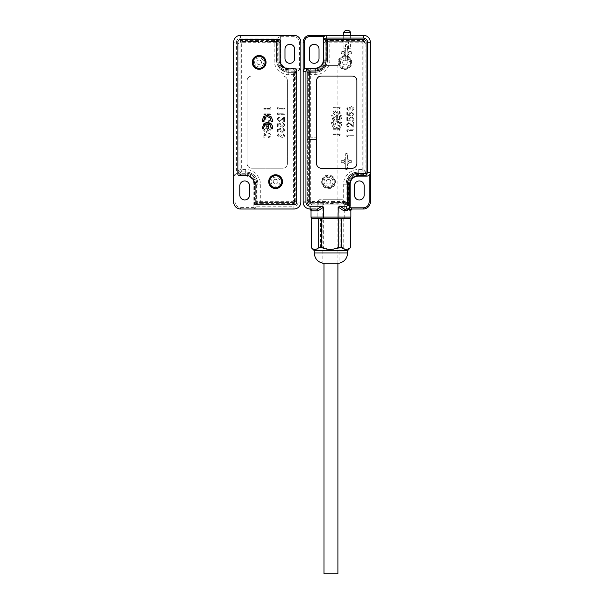 <?xml version="1.0" encoding="UTF-8"?>
<svg xmlns="http://www.w3.org/2000/svg" width="604" height="604" viewBox="0 0 604 604"><rect width="100%" height="100%" fill="white"/><g stroke="black" fill="none" stroke-linecap="round" stroke-linejoin="round"><path stroke-width="0.45" stroke-dasharray="3.02 2.27" d="M339.055 199.728L330.947 199.728L339.055 199.728L339.055 263.246L322.846 263.246L322.846 199.728L330.947 199.728L322.846 199.728M314.276 250.675L347.625 250.675M342.415 199.728L319.486 199.728L342.415 199.728L344.725 202.038L330.947 202.038L344.725 202.038L344.725 218.255L330.947 218.255L344.725 218.255M319.486 199.728L317.168 202.038L330.947 202.038L317.168 202.038L317.168 218.255L330.947 218.255L317.168 218.255M311.234 247.632L311.392 247.58C314.405 249.973 317.425 249.973 320.452 247.58L323.661 247.58C329.135 249.973 334.646 249.973 340.203 247.58L343.223 247.58C345.707 249.973 348.206 249.973 350.705 247.58M340.203 247.58L340.203 218.255L323.661 218.255L323.661 247.58M320.452 247.58L320.452 218.255L311.392 218.255L311.392 247.58M350.705 218.255L340.203 218.255M323.661 218.255L320.452 218.255M343.223 218.255L343.223 247.58M309.641 137.199L316.587 137.199L316.587 139.509L316.587 137.199L307.33 137.199L307.33 139.509L316.587 139.509L307.33 139.509L307.33 200.188L311.958 204.824L338.27 204.824L338.27 202.506C333.468 203.842 328.591 203.842 323.631 202.506L323.631 204.824L344.846 204.824L343.684 202.506L346.001 203.661L346.001 184.205A12.276 12.276 0 0 1 358.278 171.936L364.99 171.936L363.834 169.618L366.152 170.773L366.152 44.092L361.517 39.464L328.636 39.464L329.792 41.782L327.474 40.619L327.474 60.075A12.276 12.276 0 0 1 315.197 72.352L308.485 72.352L309.641 74.662L307.33 73.507L307.33 137.199L309.641 137.199L309.641 74.662L315.197 74.662C322.453 75.296 330.418 67.323 329.792 60.075L329.792 41.782L363.834 41.782L363.834 169.618L358.278 169.618C351.03 168.992 343.057 176.957 343.684 184.205L343.684 202.506L338.27 202.506M330.947 218.255L344.846 218.255L330.947 218.255M347.164 35.296L343.684 35.296L347.164 35.296M347.164 39.464L343.684 39.464L347.164 39.464M347.164 50.879A1.918 1.918 0 0 1 347.164 54.451L347.164 50.094A2.665 2.665 0 0 1 347.164 55.236L347.164 54.451M349.127 52.661A2.665 2.665 0 0 1 347.164 55.236L347.164 50.094A2.665 2.665 0 0 1 349.127 52.661M347.164 159.728A1.918 1.918 0 0 1 347.164 163.299L347.164 158.943A2.665 2.665 0 0 1 347.164 164.084L347.164 163.299M349.127 161.51A2.665 2.665 0 0 1 347.164 164.084L347.164 158.943A2.665 2.665 0 0 1 349.127 161.51M350.516 53.824A1.155 1.155 0 0 0 351.679 52.661A1.155 1.155 0 0 1 350.516 53.824L348.863 53.824L350.516 53.824M350.516 162.672A1.155 1.155 0 0 0 351.679 161.51A1.155 1.155 0 0 1 350.516 162.672L348.863 162.672L350.516 162.672M333.219 133.99L333.219 134.609L339.456 134.609L339.456 135.681L340.165 135.273L340.165 133.99L333.219 133.99L333.219 134.609L339.456 134.609L339.456 135.681L340.165 135.273L340.165 133.99L333.219 133.99M333.219 128.644L333.219 129.271L339.456 129.271L339.456 130.336L340.165 129.928L340.165 128.644L333.219 128.644L333.219 129.271L339.456 129.271L339.456 130.336L340.165 129.928L340.165 128.644L333.219 128.644M333.219 126.062L338.225 122.053L339.629 123.563L338.029 125.791C339.44 125.677 340.211 124.922 340.346 123.526L338.278 121.427L333.929 124.575L333.929 121.344L333.219 121.344L333.219 126.062L338.225 122.053L339.629 123.563L338.029 125.791C339.44 125.677 340.211 124.922 340.346 123.526L338.278 121.427L333.929 124.575L333.929 121.344L333.219 121.344L333.219 126.062M335.514 116.708L337.047 118.384L336.692 119.917L340.165 119.199L340.165 116.353L339.456 116.353L339.456 118.716L337.628 119.086L337.757 118.271C337.636 116.897 336.881 116.164 335.484 116.081C333.967 116.195 333.151 117.002 333.038 118.505L335.001 120.626L333.755 118.475L335.514 116.708L337.047 118.384L336.692 119.917L340.165 119.199L340.165 116.353L339.456 116.353L339.456 118.716L337.628 119.086L337.757 118.271C337.636 116.897 336.881 116.164 335.484 116.081C333.967 116.195 333.151 117.002 333.038 118.505L335.001 120.626L333.755 118.475L335.514 116.708M335.514 111.362L337.047 113.039L336.692 114.571L340.165 113.862L340.165 111.008L339.456 111.008L339.456 113.371L337.628 113.748L337.757 112.925C337.636 111.551 336.881 110.819 335.484 110.743C333.967 110.849 333.151 111.657 333.038 113.167L335.001 115.281L333.755 113.129L335.514 111.362L337.047 113.039L336.692 114.571L340.165 113.862L340.165 111.008L339.456 111.008L339.456 113.371L337.628 113.748L337.757 112.925C337.636 111.551 336.881 110.819 335.484 110.743C333.967 110.849 333.151 111.657 333.038 113.167L335.001 115.281L333.755 113.129L335.514 111.362M333.219 107.27L333.219 107.889L339.456 107.889L339.456 108.962L340.165 108.554L340.165 107.27L333.219 107.27L333.219 107.889L339.456 107.889L339.456 108.962L340.165 108.554L340.165 107.27L333.219 107.27M350.516 51.506A1.155 1.155 0 0 1 351.679 52.661A1.155 1.155 0 0 0 350.516 51.506L348.863 51.506L350.516 51.506M347.625 50.268L347.625 45.715A1.155 1.155 0 0 0 346.462 44.56A1.155 1.155 0 0 0 345.307 45.715L345.307 50.268L345.307 45.715A1.155 1.155 0 0 1 346.462 44.56A1.155 1.155 0 0 1 347.625 45.715L347.625 50.268M344.069 51.506A2.665 2.665 0 0 1 345.767 50.094L345.767 55.236A2.665 2.665 0 0 1 344.069 53.824L342.415 53.824L344.069 53.824A2.665 2.665 0 0 1 344.069 51.506L342.415 51.506A1.155 1.155 0 0 0 341.252 52.661A1.155 1.155 0 0 0 342.415 53.824A1.155 1.155 0 0 1 341.252 52.661A1.155 1.155 0 0 1 342.415 51.506L344.069 51.506M345.307 55.062L345.307 59.615A1.155 1.155 0 0 0 346.462 60.77A1.155 1.155 0 0 0 347.625 59.615L347.625 55.062L347.625 59.615A1.155 1.155 0 0 1 346.462 60.77A1.155 1.155 0 0 1 345.307 59.615L345.307 55.062M350.516 160.354A1.155 1.155 0 0 1 351.679 161.51A1.155 1.155 0 0 0 350.516 160.354L348.863 160.354L350.516 160.354M347.625 159.116L347.625 154.564A1.155 1.155 0 0 0 346.462 153.408A1.155 1.155 0 0 0 345.307 154.564L345.307 159.116L345.307 154.564A1.155 1.155 0 0 1 346.462 153.408A1.155 1.155 0 0 1 347.625 154.564L347.625 159.116M344.069 160.354A2.665 2.665 0 0 1 345.767 158.943L345.767 164.084A2.665 2.665 0 0 1 344.069 162.672L342.415 162.672L344.069 162.672A2.665 2.665 0 0 1 344.069 160.354L342.415 160.354A1.155 1.155 0 0 0 341.252 161.51A1.155 1.155 0 0 0 342.415 162.672A1.155 1.155 0 0 1 341.252 161.51A1.155 1.155 0 0 1 342.415 160.354L344.069 160.354M345.307 163.91L345.307 168.463A1.155 1.155 0 0 0 346.462 169.618A1.155 1.155 0 0 0 347.625 168.463L347.625 163.91L347.625 168.463A1.155 1.155 0 0 1 346.462 169.618A1.155 1.155 0 0 1 345.307 168.463L345.307 163.91M338.27 204.824L344.846 204.824L338.27 204.824M358.278 169.618L358.278 171.936A12.276 12.276 0 0 0 346.001 184.205A12.276 12.276 0 0 1 358.278 171.936L364.99 171.936A1.155 1.155 0 0 0 366.152 170.773A1.155 1.155 0 0 1 364.99 171.936A1.155 1.155 0 0 0 366.152 170.773L366.152 42.242L366.152 44.092L361.517 39.464L363.374 39.464L328.636 39.464A1.155 1.155 0 0 0 327.474 40.619A1.155 1.155 0 0 1 328.636 39.464A1.155 1.155 0 0 0 327.474 40.619L327.474 60.075A12.276 12.276 0 0 1 315.197 72.352L308.485 72.352A1.155 1.155 0 0 0 307.33 73.507A1.155 1.155 0 0 1 308.485 72.352A1.155 1.155 0 0 0 307.33 73.507L307.33 202.038L307.33 200.188L311.958 204.824L310.109 204.824L344.846 204.824A1.155 1.155 0 0 0 346.001 203.661A1.155 1.155 0 0 1 344.846 204.824A1.155 1.155 0 0 0 346.001 203.661L346.001 184.205L343.684 184.205M349.708 218.255L312.192 218.255A1.155 1.155 0 0 1 311.03 217.093L311.03 210.796A1.85 1.85 0 0 0 309.376 208.954A6.946 6.946 0 0 1 303.155 202.038L303.155 42.242A6.946 6.946 0 0 1 310.109 35.296L363.374 35.296A6.946 6.946 0 0 1 370.32 42.242L370.32 202.038A6.946 6.946 0 0 1 363.374 208.992L352.721 208.992A1.85 1.85 0 0 0 350.864 210.841L350.864 217.093A1.155 1.155 0 0 1 349.708 218.255M318.678 218.255L341.449 218.255M346.001 203.661L347.164 203.661L346.001 204.824L349.474 201.343L349.474 203.661A1.155 1.155 0 0 1 348.319 204.824A1.155 1.155 0 0 0 349.474 203.661L349.474 184.205A8.803 8.803 0 0 1 358.278 175.409L364.99 175.409A1.155 1.155 0 0 0 366.152 174.246A1.155 1.155 0 0 1 364.99 175.409L362.679 175.409L364.99 173.091L358.278 173.091C351.573 173.801 347.866 177.508 347.164 184.205L347.164 203.661L349.474 201.343L349.474 184.205A8.803 8.803 0 0 1 358.278 175.409L362.679 175.409L366.152 171.936L364.99 173.091L364.99 171.936M354.457 185.828L354.457 195.092A4.862 4.862 0 0 0 359.32 199.954A4.862 4.862 0 0 0 364.182 195.092L364.182 185.828A4.862 4.862 0 0 0 359.32 180.966A4.862 4.862 0 0 0 354.457 185.828M309.293 49.188L309.293 58.452A4.862 4.862 0 0 0 314.156 63.314A4.862 4.862 0 0 0 319.025 58.452L319.025 49.188A4.862 4.862 0 0 0 314.156 44.326A4.862 4.862 0 0 0 309.293 49.188M307.33 202.038A2.778 2.778 0 0 0 310.109 204.824A2.778 2.778 0 0 1 307.33 202.038M366.152 42.242A2.778 2.778 0 0 0 363.374 39.464A2.778 2.778 0 0 1 366.152 42.242M325.156 39.464A1.155 1.155 0 0 0 324.001 40.619L324.001 60.075A8.803 8.803 0 0 1 315.197 68.879L308.485 68.879A1.155 1.155 0 0 0 307.33 70.034A1.155 1.155 0 0 1 308.485 68.879L310.803 68.879L308.485 71.189L315.197 71.189C321.902 70.487 325.609 66.78 326.319 60.075L326.319 40.619L327.474 39.464L324.001 42.937L324.001 40.619A1.155 1.155 0 0 1 325.156 39.464M327.474 40.619L326.319 40.619L324.001 42.937L324.001 60.075A8.803 8.803 0 0 1 315.197 68.879L310.803 68.879L307.33 72.352L308.485 71.189L308.485 72.352M345.767 50.094L345.767 55.236A2.665 2.665 0 0 1 345.767 50.094M345.767 158.943L345.767 164.084A2.665 2.665 0 0 1 345.767 158.943M370.32 172.631L369.165 175.22A3.473 3.473 0 0 1 366.847 176.104L358.278 176.104A8.109 8.109 0 0 0 350.169 184.205L350.169 206.81M303.155 71.657L304.318 69.067A3.473 3.473 0 0 1 306.628 68.184L315.197 68.184A8.109 8.109 0 0 0 323.306 60.075L323.306 38.769A3.473 3.473 0 0 1 324.189 36.451L326.779 35.296M315.922 208.992L310.109 208.992M345.767 50.879A1.918 1.918 0 0 0 345.767 54.451M345.767 159.728A1.918 1.918 0 0 0 345.767 163.299M345.979 208.992L346.696 208.992M348.191 208.652L350.169 205.519A3.473 3.473 0 0 1 348.191 208.652M321.222 168.229L352.253 168.229A4.628 4.628 0 0 0 356.889 163.593L356.889 80.687A4.628 4.628 0 0 0 352.253 76.059L321.222 76.059A4.628 4.628 0 0 0 316.587 80.687L316.587 163.593A4.628 4.628 0 0 0 321.222 168.229M328.516 176.104A5.678 5.678 0 0 1 334.193 181.774A5.678 5.678 0 0 1 328.516 187.451A5.678 5.678 0 0 1 322.846 181.774A5.678 5.678 0 0 1 328.516 176.104A5.678 5.678 0 0 1 334.193 181.774A5.678 5.678 0 0 1 328.516 187.451A5.678 5.678 0 0 1 322.846 181.774A5.678 5.678 0 0 1 328.516 176.104M334.888 181.774A6.372 6.372 0 0 0 328.516 175.409A6.372 6.372 0 0 0 322.151 181.774A6.372 6.372 0 0 0 328.516 188.146A6.372 6.372 0 0 0 334.888 181.774M324.001 181.774A4.515 4.515 0 0 1 328.516 177.259A4.515 4.515 0 0 1 333.031 181.774A4.515 4.515 0 0 1 328.516 186.296A4.515 4.515 0 0 1 324.001 181.774M328.516 179.463A2.318 2.318 0 0 1 330.833 181.774A2.318 2.318 0 0 1 328.516 184.092A2.318 2.318 0 0 1 326.198 181.774A2.318 2.318 0 0 1 328.516 179.463A2.318 2.318 0 0 1 330.833 181.774A2.318 2.318 0 0 1 328.516 184.092A2.318 2.318 0 0 1 326.198 181.774A2.318 2.318 0 0 1 328.516 179.463M339.289 62.506A5.678 5.678 0 0 1 344.959 56.836A5.678 5.678 0 0 1 350.637 62.506A5.678 5.678 0 0 1 344.959 68.184A5.678 5.678 0 0 1 339.289 62.506A5.678 5.678 0 0 1 344.959 56.836A5.678 5.678 0 0 1 350.637 62.506A5.678 5.678 0 0 1 344.959 68.184A5.678 5.678 0 0 1 339.289 62.506M351.332 62.506A6.372 6.372 0 0 0 344.959 56.142A6.372 6.372 0 0 0 338.595 62.506A6.372 6.372 0 0 0 344.959 68.879A6.372 6.372 0 0 0 351.332 62.506M340.445 62.506A4.515 4.515 0 0 1 344.959 57.992A4.515 4.515 0 0 1 349.474 62.506A4.515 4.515 0 0 1 344.959 67.021A4.515 4.515 0 0 1 340.445 62.506M342.642 62.506A2.318 2.318 0 0 1 344.959 60.189A2.318 2.318 0 0 1 347.277 62.506A2.318 2.318 0 0 1 344.959 64.824A2.318 2.318 0 0 1 342.642 62.506A2.318 2.318 0 0 1 344.959 60.189A2.318 2.318 0 0 1 347.277 62.506A2.318 2.318 0 0 1 344.959 64.824A2.318 2.318 0 0 1 342.642 62.506M328.516 174.888A6.893 6.893 0 0 0 321.63 181.774A6.893 6.893 0 0 0 328.516 188.667A6.893 6.893 0 0 0 335.409 181.774A6.893 6.893 0 0 0 328.516 174.888M328.516 187.512A5.73 5.73 0 0 1 322.785 181.774A5.73 5.73 0 0 1 328.516 176.043A5.73 5.73 0 0 1 334.246 181.774A5.73 5.73 0 0 1 328.516 187.512A5.73 5.73 0 0 1 322.785 181.774A5.73 5.73 0 0 1 328.516 176.043A5.73 5.73 0 0 1 334.246 181.774A5.73 5.73 0 0 1 328.516 187.512M344.959 55.621A6.893 6.893 0 0 0 338.074 62.506A6.893 6.893 0 0 0 344.959 69.4A6.893 6.893 0 0 0 351.853 62.506A6.893 6.893 0 0 0 344.959 55.621M344.959 68.237A5.73 5.73 0 0 1 339.229 62.506A5.73 5.73 0 0 1 344.959 56.776A5.73 5.73 0 0 1 350.69 62.506A5.73 5.73 0 0 1 344.959 68.237A5.73 5.73 0 0 1 339.229 62.506A5.73 5.73 0 0 1 344.959 56.776A5.73 5.73 0 0 1 350.69 62.506A5.73 5.73 0 0 1 344.959 68.237M334.246 201.464L327.889 201.464L327.889 202.619L309.988 202.619L310.683 201.464L309.527 202.159L309.527 71.536L310.683 72.231L315.197 72.231L315.197 71.076A11 11 0 0 0 326.198 60.075L326.198 42.129L327.36 42.824L326.666 41.661L363.253 41.661L362.793 42.824L363.948 42.355L363.948 172.744L362.793 172.049L358.278 172.049L358.278 173.205A11 11 0 0 0 347.277 184.205L347.277 202.159L346.115 201.464L334.246 201.464L334.246 202.619L346.817 202.619A0.461 0.461 0 0 0 347.277 202.159A0.461 0.461 0 0 1 346.817 202.619A0.461 0.461 0 0 0 347.277 202.159L347.277 184.205A11 11 0 0 1 358.278 173.205L363.487 173.205A0.461 0.461 0 0 0 363.948 172.744A0.461 0.461 0 0 1 363.487 173.205A0.461 0.461 0 0 0 363.948 172.744L363.948 42.355A0.695 0.695 0 0 0 363.253 41.661A0.695 0.695 0 0 1 363.948 42.355A0.695 0.695 0 0 0 363.253 41.661L326.666 41.661A0.461 0.461 0 0 0 326.198 42.129A0.461 0.461 0 0 1 326.666 41.661A0.461 0.461 0 0 0 326.198 42.129L326.198 60.075A11 11 0 0 1 315.197 71.076L309.988 71.076A0.461 0.461 0 0 0 309.527 71.536A0.461 0.461 0 0 1 309.988 71.076A0.461 0.461 0 0 0 309.527 71.536L309.527 202.159A0.461 0.461 0 0 0 309.988 202.619A0.461 0.461 0 0 1 309.527 202.159A0.461 0.461 0 0 0 309.988 202.619L343.336 202.619L343.94 204.937L348.433 204.937A1.155 1.155 0 0 0 349.595 203.774L349.595 184.205L349.595 203.774A1.155 1.155 0 0 1 348.433 204.937L309.988 204.937A2.778 2.778 0 0 1 307.209 202.159L307.209 69.921L307.209 202.159L308.372 202.159L308.372 69.921L315.197 69.921C321.139 69.294 324.416 66.01 325.043 60.075L325.043 40.506L363.487 40.506L365.11 42.129L365.11 174.367L358.278 174.367L358.278 175.522A8.682 8.682 0 0 0 349.595 184.205A8.682 8.682 0 0 1 358.278 175.522L365.11 175.522A1.155 1.155 0 0 0 366.266 174.367L366.266 42.129L366.266 174.367A1.155 1.155 0 0 1 365.11 175.522L358.278 175.522A8.682 8.682 0 0 0 349.595 184.205L348.433 184.205L348.433 203.774L318.791 203.774L318.187 204.937L343.94 204.937M332.963 122.484L331.588 122.484L331.588 123.865L333.091 127.542L336.851 128.999L340.626 127.24L342.015 123.805L342.015 122.484L340.641 122.484L339.403 126.553L336.768 127.489L334.427 126.802L332.963 122.484L334.427 126.802L336.768 127.489L339.403 126.553L340.641 122.484L342.015 122.484L340.626 127.24L336.851 128.999L333.091 127.542L331.588 123.865L331.588 122.484L332.963 122.484M308.372 68.758A1.155 1.155 0 0 0 307.209 69.921A1.155 1.155 0 0 1 308.372 68.758L315.197 68.758A8.682 8.682 0 0 0 323.887 60.075L323.887 40.506L323.887 60.075A8.682 8.682 0 0 1 315.197 68.758L308.372 68.758L308.372 69.921L307.209 69.921A1.155 1.155 0 0 1 308.372 68.758M363.487 40.506L363.487 39.351A2.778 2.778 0 0 1 366.266 42.129A2.778 2.778 0 0 0 363.487 39.351L325.043 39.351A1.155 1.155 0 0 0 323.887 40.506A1.155 1.155 0 0 1 325.043 39.351L363.487 39.351A2.778 2.778 0 0 1 366.266 42.129L365.11 42.129M332.963 115.319L331.588 115.319L332.932 120.143L336.738 121.865L340.082 120.785L341.63 118.482L342.015 115.319L340.641 115.319L339.629 119.26L337.628 120.362L337.628 115.319L336.254 115.319L336.254 120.362L334.095 119.456L332.963 116.791L332.963 115.319L332.963 116.791L334.095 119.456L336.254 120.362L336.254 115.319L337.628 115.319L337.628 120.362L339.629 119.26L340.641 115.319L342.015 115.319L341.63 118.482L340.082 120.785L336.738 121.865L332.932 120.143L331.588 115.319L332.963 115.319M318.791 202.619L318.791 203.774L309.988 203.774L309.988 204.937A2.778 2.778 0 0 1 307.209 202.159A2.778 2.778 0 0 0 309.988 204.937L318.187 204.937M358.278 172.049C350.947 172.827 346.892 176.874 346.115 184.205L346.115 201.464L346.817 202.619L343.336 202.619M346.824 135.145L346.824 136.428L347.542 136.836L347.542 135.772L353.778 135.772L353.778 135.145L346.824 135.145L346.824 136.428L347.542 136.836L347.542 135.772L353.778 135.772L353.778 135.145L346.824 135.145M348.969 126.953L347.36 124.718L348.772 123.208L353.778 127.218L353.778 122.499L353.061 122.499L353.061 125.73L348.712 122.589L346.651 124.688C346.779 126.085 347.557 126.84 348.969 126.953C347.557 126.84 346.779 126.085 346.651 124.688L348.712 122.589L353.061 125.73L353.061 122.499L353.778 122.499L353.778 127.218L348.772 123.208L347.36 124.718L348.969 126.953M347.542 112.163L346.824 112.163L346.824 115.017L350.297 115.726L349.942 114.201L351.475 112.525L353.242 114.284L351.996 116.444L353.952 114.322C353.838 112.812 353.023 112.004 351.505 111.899C350.116 111.974 349.354 112.706 349.233 114.088L349.369 114.903L347.542 114.526L347.542 112.163L347.542 114.526L349.369 114.903L349.233 114.088C349.354 112.706 350.116 111.974 351.505 111.899C353.023 112.004 353.838 112.812 353.952 114.322L351.996 116.444L353.242 114.284L351.475 112.525L349.942 114.201L350.297 115.726L346.824 115.017L346.824 112.163L347.542 112.163M348.433 110.917L347.36 108.841L348.455 107.444L349.588 109.226L350.297 109.226L351.77 107.089L353.242 108.856L351.906 111.189L353.952 108.871C353.868 107.437 353.121 106.636 351.709 106.463L349.882 107.633L348.455 106.825L346.651 108.848L348.433 110.917L346.651 108.848L348.455 106.825L349.882 107.633L351.709 106.463C353.121 106.636 353.868 107.437 353.952 108.871L351.906 111.189L353.242 108.856L351.77 107.089L350.297 109.226L349.588 109.226L348.455 107.444L347.36 108.841L348.433 110.917M347.542 117.508L346.824 117.508L346.824 120.362L350.297 121.072L349.942 119.539L351.475 117.863L353.242 119.63L351.996 121.789L353.952 119.668C353.838 118.157 353.023 117.35 351.505 117.244C350.116 117.319 349.354 118.052 349.233 119.426L349.369 120.249L347.542 119.871L347.542 117.508L347.542 119.871L349.369 120.249L349.233 119.426C349.354 118.052 350.116 117.319 351.505 117.244C353.023 117.35 353.838 118.157 353.952 119.668L351.996 121.789L353.242 119.63L351.475 117.863L349.942 119.539L350.297 121.072L346.824 120.362L346.824 117.508L347.542 117.508M346.824 129.8L346.824 131.091L347.542 131.498L347.542 130.426L353.778 130.426L353.778 129.8L346.824 129.8L353.778 129.8L353.778 130.426L347.542 130.426L347.542 131.498L346.824 131.091L346.824 129.8M315.197 72.231C322.536 71.461 326.583 67.406 327.36 60.075L326.198 60.075A11 11 0 0 1 315.197 71.076L309.988 71.076L310.683 72.231L310.683 201.464L327.889 201.464M346.115 184.205L347.277 184.205A11 11 0 0 1 358.278 173.205L363.487 173.205L362.793 172.049L362.793 42.824L327.36 42.824L327.36 60.075M343.684 35.296L343.684 39.464L350.637 39.464L343.684 39.464L343.684 35.296M350.637 35.296L350.637 39.464L350.637 35.296M351.792 41.782L342.528 41.782L351.792 41.782L351.792 39.464L342.528 39.464L351.792 39.464M342.528 41.782L342.528 39.464M350.403 48.728L348.553 48.728L350.403 48.728L350.403 41.782L348.553 41.782L350.403 41.782M348.553 48.728L348.553 41.782M345.767 48.728L343.918 48.728L345.767 48.728L345.767 41.782L343.918 41.782L345.767 41.782M343.918 48.728L343.918 41.782M343.684 32.518L350.637 32.518M337.9 263.246L337.9 65.406L324.001 65.406L337.9 65.406M324.001 263.246L324.001 65.406M324.001 573.8L337.9 573.8M264.884 62.393A5.73 5.73 0 0 0 259.154 56.663A5.73 5.73 0 0 0 253.423 62.393A5.73 5.73 0 0 0 259.154 68.124A5.73 5.73 0 0 0 264.884 62.393A5.73 5.73 0 0 0 259.154 56.663A5.73 5.73 0 0 0 253.423 62.393A5.73 5.73 0 0 0 259.154 68.124A5.73 5.73 0 0 0 264.884 62.393M281.328 181.661A5.73 5.73 0 0 0 275.598 175.93A5.73 5.73 0 0 0 269.867 181.661A5.73 5.73 0 0 0 275.598 187.391A5.73 5.73 0 0 0 281.328 181.661A5.73 5.73 0 0 0 275.598 175.93A5.73 5.73 0 0 0 269.867 181.661A5.73 5.73 0 0 0 275.598 187.391A5.73 5.73 0 0 0 281.328 181.661M295.749 68.645A1.155 1.155 0 0 1 296.904 69.8L296.904 202.038L296.904 69.8A1.155 1.155 0 0 0 295.749 68.645L288.916 68.645A8.682 8.682 0 0 1 280.233 59.962L280.233 40.392L280.233 59.962A8.682 8.682 0 0 0 288.916 68.645L295.749 68.645L295.749 69.8L288.916 69.8L288.916 68.645A8.682 8.682 0 0 1 280.233 59.962L279.071 59.962L279.071 40.392L273.974 40.392L274.578 39.23L279.071 39.23A1.155 1.155 0 0 1 280.233 40.392A1.155 1.155 0 0 0 279.071 39.23L240.626 39.23A2.778 2.778 0 0 0 237.848 42.008L239.01 42.008L239.01 174.246L245.836 174.246C251.777 174.873 255.054 178.157 255.681 184.092L255.681 203.661L294.125 203.661L295.749 202.038L295.749 69.8L296.904 69.8A1.155 1.155 0 0 0 295.749 68.645M237.848 42.242L237.848 44.092L242.483 39.464L275.364 39.464L274.208 41.782L276.526 40.619L276.526 60.075A12.276 12.276 0 0 0 288.803 72.352L295.515 72.352L294.359 74.662L296.67 73.507L296.67 200.188L292.042 204.824L259.154 204.824L260.316 202.506L257.999 203.661L257.999 184.205A12.276 12.276 0 0 0 245.722 171.936L239.01 171.936L240.166 169.618L237.848 170.773L237.848 44.092L242.483 39.464L240.626 39.464A2.778 2.778 0 0 0 237.848 42.242L237.848 42.008A2.778 2.778 0 0 1 240.626 39.23L274.578 39.23M295.749 202.038L296.904 202.038A2.778 2.778 0 0 1 294.125 204.824A2.778 2.778 0 0 0 296.904 202.038A2.778 2.778 0 0 1 294.125 204.824L255.681 204.824A1.155 1.155 0 0 1 254.526 203.661L254.526 184.092A8.682 8.682 0 0 0 245.836 175.409L239.01 175.409L241.321 175.409L239.01 173.091L239.01 171.936A1.155 1.155 0 0 1 237.848 170.773L237.848 174.246A1.155 1.155 0 0 0 239.01 175.409L239.01 174.246L237.848 174.246A1.155 1.155 0 0 0 239.01 175.409A1.155 1.155 0 0 1 237.848 174.246M254.526 203.661A1.155 1.155 0 0 0 255.681 204.824L255.681 203.661L254.526 203.661A1.155 1.155 0 0 0 255.681 204.824L259.154 204.824A1.155 1.155 0 0 1 257.999 203.661A1.155 1.155 0 0 0 259.154 204.824A1.155 1.155 0 0 1 257.999 203.661L256.836 203.661L254.526 201.343L254.526 203.661A1.155 1.155 0 0 0 255.681 204.824L293.891 204.824A2.778 2.778 0 0 0 296.67 202.038L296.67 200.188L292.042 204.824L293.891 204.824M263.729 116.625L262.227 120.309L262.227 121.683L263.601 121.683L263.601 120.558M265.065 117.365L267.406 116.678M270.041 117.614L271.279 121.683L272.653 121.683L272.653 120.362M264.371 116.096L267.489 115.168M271.279 127.731L271.279 128.856L272.653 128.856L272.653 127.776L272.268 125.685L270.72 123.382L267.376 122.302L263.571 124.024L262.227 128.856L263.601 128.856L263.601 127.376M270.267 124.907L268.267 123.812L268.267 128.856L266.892 128.856L266.892 123.812M249.429 41.548L277.455 41.548A0.461 0.461 0 0 1 277.916 42.008A0.461 0.461 0 0 0 277.455 41.548A0.461 0.461 0 0 1 277.916 42.008L277.916 59.962A11 11 0 0 0 288.916 70.962L294.125 70.962A0.461 0.461 0 0 1 294.586 71.423A0.461 0.461 0 0 0 294.125 70.962A0.461 0.461 0 0 1 294.586 71.423L294.586 201.812A0.695 0.695 0 0 1 293.891 202.506A0.695 0.695 0 0 0 294.586 201.812A0.695 0.695 0 0 1 293.891 202.506L257.304 202.506A0.461 0.461 0 0 1 256.836 202.038A0.461 0.461 0 0 0 257.304 202.506A0.461 0.461 0 0 1 256.836 202.038L256.836 184.092A11 11 0 0 0 245.836 173.091L240.626 173.091A0.461 0.461 0 0 1 240.166 172.631A0.461 0.461 0 0 0 240.626 173.091A0.461 0.461 0 0 1 240.166 172.631L240.166 42.008A0.461 0.461 0 0 1 240.626 41.548A0.461 0.461 0 0 0 240.166 42.008A0.461 0.461 0 0 1 240.626 41.548L249.429 41.548L248.825 39.23M288.916 72.118C281.585 71.347 277.53 67.293 276.753 59.962L276.753 42.703L258.527 42.703L258.527 41.548L240.626 41.548L241.321 42.703L240.166 42.008L240.166 172.631L241.321 171.936L245.836 171.936L245.836 173.091A11 11 0 0 1 256.836 184.092L256.836 202.038L257.999 201.343L257.304 202.506L293.891 202.506L293.431 201.343L294.586 201.812L294.586 71.423L293.431 72.118L288.916 72.118L288.916 70.962A11 11 0 0 1 277.916 59.962L277.916 42.008L276.753 42.703L277.455 41.548L273.974 41.548L273.974 40.392L240.626 40.392L239.01 42.008M264.884 42.703L264.884 41.548L273.974 41.548M277.462 109.022L277.462 107.738L278.18 107.331L278.18 108.395L284.416 108.395L284.416 109.022L277.462 109.022L277.462 107.738L278.18 107.331L278.18 108.395L284.416 108.395L284.416 109.022L277.462 109.022M279.607 117.214L277.999 119.449L279.41 120.959L284.416 116.95L284.416 121.668L283.699 121.668L283.699 118.437L279.35 121.578L277.289 119.479C277.417 118.09 278.195 117.335 279.607 117.214C278.195 117.335 277.417 118.09 277.289 119.479L279.35 121.578L283.699 118.437L283.699 121.668L284.416 121.668L284.416 116.95L279.41 120.959L277.999 119.449L279.607 117.214M278.18 132.004L277.462 132.004L277.462 129.15L280.943 128.441L280.581 129.973L282.113 131.649L283.88 129.883L282.634 127.723L284.59 129.845C284.476 131.355 283.661 132.163 282.144 132.268C280.754 132.193 279.992 131.461 279.871 130.087L280.007 129.264L278.18 129.641L278.18 132.004L278.18 129.641L280.007 129.264L279.871 130.087C279.992 131.461 280.754 132.193 282.144 132.268C283.661 132.163 284.476 131.355 284.59 129.845L282.634 127.723L283.88 129.883L282.113 131.649L280.581 129.973L280.943 128.441L277.462 129.15L277.462 132.004L278.18 132.004M279.071 133.25L277.999 135.326L279.093 136.723L280.226 134.941L280.943 134.941L282.408 137.078L283.88 135.311L282.544 132.986L284.59 135.296C284.507 136.731 283.759 137.531 282.347 137.704L280.52 136.534L279.093 137.35L277.289 135.319L279.071 133.25L277.289 135.319L279.093 137.35L280.52 136.534L282.347 137.704C283.759 137.531 284.507 136.731 284.59 135.296L282.544 132.986L283.88 135.311L282.408 137.078L280.943 134.941L280.226 134.941L279.093 136.723L277.999 135.326L279.071 133.25M278.18 126.659L277.462 126.659L277.462 123.805L280.943 123.095L280.581 124.628L282.113 126.304L283.88 124.537L282.634 122.385L284.59 124.5C284.476 126.01 283.661 126.817 282.144 126.923C280.754 126.848 279.992 126.115 279.871 124.741L280.007 123.918L278.18 124.296L278.18 126.659L278.18 124.296L280.007 123.918L279.871 124.741C279.992 126.115 280.754 126.848 282.144 126.923C283.661 126.817 284.476 126.01 284.59 124.5L282.634 122.385L283.88 124.537L282.113 126.304L280.581 124.628L280.943 123.095L277.462 123.805L277.462 126.659L278.18 126.659M277.462 114.367L277.462 113.084L278.18 112.676L278.18 113.741L284.416 113.741L284.416 114.367L277.462 114.367L284.416 114.367L284.416 113.741L278.18 113.741L278.18 112.676L277.462 113.084L277.462 114.367M245.836 171.936C253.174 172.706 257.221 176.761 257.999 184.092L256.836 184.092A11 11 0 0 0 245.836 173.091L240.626 173.091L241.321 171.936L241.321 42.703L258.527 42.703M276.753 59.962L277.916 59.962A11 11 0 0 0 288.916 70.962L294.125 70.962L293.431 72.118L293.431 201.343L257.999 201.343L257.999 184.092M263.842 109.135L263.842 108.516L270.079 108.516L270.079 107.444L270.788 107.852L270.788 109.135L263.842 109.135L263.842 108.516L270.079 108.516L270.079 107.444L270.788 107.852L270.788 109.135L263.842 109.135M263.842 117.063L268.848 121.072L270.26 119.569L268.652 117.335C270.063 117.448 270.834 118.203 270.969 119.6L268.901 121.698L264.56 118.55L264.56 121.789L263.842 121.789L263.842 117.063L268.848 121.072L270.26 119.569L268.652 117.335C270.063 117.448 270.834 118.203 270.969 119.6L268.901 121.698L264.56 118.55L264.56 121.789L263.842 121.789L263.842 117.063M266.137 131.763L267.67 130.087L267.315 128.554L270.788 129.271L270.788 132.117L270.079 132.117L270.079 129.754L268.252 129.384L268.387 130.2C268.267 131.574 267.504 132.306 266.115 132.389C264.597 132.276 263.782 131.468 263.669 129.966L265.624 127.844L264.378 129.996L266.137 131.763L267.67 130.087L267.315 128.554L270.788 129.271L270.788 132.117L270.079 132.117L270.079 129.754L268.252 129.384L268.387 130.2C268.267 131.574 267.504 132.306 266.115 132.389C264.597 132.276 263.782 131.468 263.669 129.966L265.624 127.844L264.378 129.996L266.137 131.763M263.842 133.099L268.848 137.108L270.26 135.598L268.652 133.363C270.063 133.476 270.834 134.239 270.969 135.628L268.901 137.727L264.56 134.586L264.56 137.818L263.842 137.818L263.842 133.099L268.848 137.108L270.26 135.598L268.652 133.363C270.063 133.476 270.834 134.239 270.969 135.628L268.901 137.727L264.56 134.586L264.56 137.818L263.842 137.818L263.842 133.099M266.137 126.417L267.67 124.741L267.315 123.208L270.788 123.926L270.788 126.772L270.079 126.772L270.079 124.409L268.252 124.039L268.387 124.854C268.267 126.236 267.504 126.961 266.115 127.044C264.597 126.931 263.782 126.123 263.669 124.62L265.624 122.499L264.378 124.65L266.137 126.417L267.67 124.741L267.315 123.208L270.788 123.926L270.788 126.772L270.079 126.772L270.079 124.409L268.252 124.039L268.387 124.854C268.267 126.236 267.504 126.961 266.115 127.044C264.597 126.931 263.782 126.123 263.669 124.62L265.624 122.499L264.378 124.65L266.137 126.417M263.842 114.481L263.842 113.862L270.079 113.862L270.079 112.789L270.788 113.197L270.788 114.481L263.842 114.481L263.842 113.862L270.079 113.862L270.079 112.789L270.788 113.197L270.788 114.481L263.842 114.481M276.526 40.619L277.681 40.619L279.999 42.937L279.999 40.619A1.155 1.155 0 0 0 278.844 39.464L275.364 39.464A1.155 1.155 0 0 1 276.526 40.619A1.155 1.155 0 0 0 275.364 39.464A1.155 1.155 0 0 1 276.526 40.619L276.526 60.075L274.208 60.075L274.208 41.782L240.166 41.782L240.166 169.618L245.722 169.618C252.97 168.992 260.943 176.957 260.316 184.205L260.316 202.506L294.359 202.506L294.359 74.662L288.803 74.662C281.547 75.296 273.582 67.323 274.208 60.075M296.67 73.507A1.155 1.155 0 0 0 295.515 72.352A1.155 1.155 0 0 1 296.67 73.507L296.67 70.034A1.155 1.155 0 0 0 295.515 68.879L293.197 68.879L295.515 71.189L288.803 71.189C282.098 70.487 278.391 66.78 277.681 60.075L277.681 40.619L276.526 39.464L279.999 42.937L279.999 60.075A8.803 8.803 0 0 0 288.803 68.879L293.197 68.879L296.67 72.352L295.515 71.189L295.515 72.352A1.155 1.155 0 0 1 296.67 73.507M288.803 74.662L288.803 72.352A12.276 12.276 0 0 1 276.526 60.075A12.276 12.276 0 0 0 288.803 72.352L295.515 72.352M257.999 203.661L257.999 184.205L260.316 184.205M245.722 169.618L245.722 171.936A12.276 12.276 0 0 1 257.999 184.205A12.276 12.276 0 0 0 245.722 171.936L239.01 171.936A1.155 1.155 0 0 1 237.848 170.773A1.155 1.155 0 0 0 239.01 171.936M237.848 171.936L239.01 173.091L245.722 173.091C252.427 173.801 256.134 177.508 256.836 184.205L256.836 203.661L257.999 204.824L254.526 201.343L254.526 184.205A8.803 8.803 0 0 0 245.722 175.409L241.321 175.409L237.848 171.936M294.707 49.188A4.862 4.862 0 0 0 289.844 44.326A4.862 4.862 0 0 0 284.975 49.188L284.975 58.452A4.862 4.862 0 0 0 289.844 63.314A4.862 4.862 0 0 0 294.707 58.452L294.707 49.188M299.456 42.242L300.845 42.242A6.946 6.946 0 0 0 293.891 35.296A6.946 6.946 0 0 1 300.845 42.242L300.845 202.038A6.946 6.946 0 0 1 293.891 208.992L240.626 208.992A6.946 6.946 0 0 1 233.68 202.038L233.68 42.242A6.946 6.946 0 0 1 240.626 35.296L293.891 35.296L293.891 36.685C297.251 37.033 299.108 38.883 299.456 42.242L299.456 68.373A2.318 2.318 0 0 0 298.527 68.184L288.803 68.184A8.109 8.109 0 0 1 280.694 60.075L280.694 37.614A2.318 2.318 0 0 0 280.498 36.685L278.376 35.296L280.014 35.976L277.916 38.075L240.626 38.075A4.168 4.168 0 0 0 236.458 42.242L233.68 42.242M249.543 185.828A4.862 4.862 0 0 0 244.68 180.966A4.862 4.862 0 0 0 239.818 185.828L239.818 195.092A4.862 4.862 0 0 0 244.68 199.954A4.862 4.862 0 0 0 249.543 195.092L249.543 185.828M235.069 175.907L233.68 173.786L234.36 175.424L235.998 176.104A2.318 2.318 0 0 1 235.069 175.907L235.069 202.038C235.424 205.39 237.274 207.248 240.626 207.602L240.626 208.992A6.946 6.946 0 0 1 233.68 202.038L235.069 202.038M234.36 175.424L236.458 173.325L236.458 42.242M293.891 208.992L293.891 206.213A4.168 4.168 0 0 0 298.066 202.038L298.066 70.962L288.803 70.962A10.887 10.887 0 0 1 277.916 60.075L280.694 60.075L280.694 37.614L280.014 35.976M299.456 68.373L300.845 70.494L300.165 68.856L298.527 68.184L288.803 68.184A8.109 8.109 0 0 1 280.694 60.075M298.066 70.962L300.165 68.856M240.626 207.602L254.02 207.602L256.141 208.992L254.511 208.312L256.609 206.213L293.891 206.213M254.02 207.602A2.318 2.318 0 0 1 253.831 206.674L254.511 208.312M256.609 184.205L253.831 184.205L253.831 206.674L253.831 184.205A8.109 8.109 0 0 0 245.722 176.104L235.998 176.104L245.722 176.104L245.722 173.325A10.887 10.887 0 0 1 256.609 184.205L256.609 206.213M247.112 80.687A4.628 4.628 0 0 1 251.747 76.059L282.778 76.059A4.628 4.628 0 0 1 287.413 80.687L287.413 163.593A4.628 4.628 0 0 1 282.778 168.229L251.747 168.229A4.628 4.628 0 0 1 247.112 163.593L247.112 80.687A4.628 4.628 0 0 1 251.747 76.059L282.778 76.059A4.628 4.628 0 0 1 287.413 80.687L287.413 163.593A4.628 4.628 0 0 1 282.778 168.229L251.747 168.229A4.628 4.628 0 0 1 247.112 163.593L247.112 80.687M236.458 173.325L245.722 173.325M277.916 60.075L277.916 38.075M253.831 184.205A8.109 8.109 0 0 0 245.722 176.104M253.484 62.393A5.678 5.678 0 0 0 259.154 68.063A5.678 5.678 0 0 0 264.831 62.393A5.678 5.678 0 0 0 259.154 56.716A5.678 5.678 0 0 0 253.484 62.393A5.678 5.678 0 0 0 259.154 68.063A5.678 5.678 0 0 0 264.831 62.393A5.678 5.678 0 0 0 259.154 56.716A5.678 5.678 0 0 0 253.484 62.393M254.639 62.393A4.515 4.515 0 0 0 259.154 66.908A4.515 4.515 0 0 0 263.669 62.393A4.515 4.515 0 0 0 259.154 57.878A4.515 4.515 0 0 0 254.639 62.393M256.836 62.393A2.318 2.318 0 0 0 259.154 64.704A2.318 2.318 0 0 0 261.472 62.393A2.318 2.318 0 0 0 259.154 60.075A2.318 2.318 0 0 0 256.836 62.393A2.318 2.318 0 0 0 259.154 64.704A2.318 2.318 0 0 0 261.472 62.393A2.318 2.318 0 0 0 259.154 60.075A2.318 2.318 0 0 0 256.836 62.393M275.598 187.338A5.678 5.678 0 0 0 281.275 181.661A5.678 5.678 0 0 0 275.598 175.99A5.678 5.678 0 0 0 269.928 181.661A5.678 5.678 0 0 0 275.598 187.338A5.678 5.678 0 0 0 281.275 181.661A5.678 5.678 0 0 0 275.598 175.99A5.678 5.678 0 0 0 269.928 181.661A5.678 5.678 0 0 0 275.598 187.338M271.083 181.661A4.515 4.515 0 0 0 275.598 186.175A4.515 4.515 0 0 0 280.113 181.661A4.515 4.515 0 0 0 275.598 177.146A4.515 4.515 0 0 0 271.083 181.661M275.598 183.978A2.318 2.318 0 0 0 277.916 181.661A2.318 2.318 0 0 0 275.598 179.343A2.318 2.318 0 0 0 273.28 181.661A2.318 2.318 0 0 0 275.598 183.978A2.318 2.318 0 0 0 277.916 181.661A2.318 2.318 0 0 0 275.598 179.343A2.318 2.318 0 0 0 273.28 181.661A2.318 2.318 0 0 0 275.598 183.978M314.276 252.993L347.625 252.993M323.631 202.506L309.641 202.506L309.641 139.509M315.197 74.662L315.197 72.352A12.276 12.276 0 0 0 327.474 60.075L329.792 60.075M346.001 184.205L347.164 184.205M358.278 171.936L358.278 173.091M327.474 60.075L326.319 60.075M315.197 72.352L315.197 71.189M325.156 41.782L325.156 60.075L324.001 60.075A8.803 8.803 0 0 1 315.197 68.879L315.197 70.034L309.641 70.034M348.319 202.506L348.319 184.205L349.474 184.205A8.803 8.803 0 0 1 358.278 175.409L358.278 174.246L363.834 174.246M348.319 184.205C348.953 178.203 352.268 174.881 358.278 174.246M325.156 60.075C324.529 66.078 321.207 69.4 315.197 70.034M325.043 60.075L323.887 60.075A8.682 8.682 0 0 1 315.197 68.758L315.197 69.921M366.266 174.367A1.155 1.155 0 0 1 365.11 175.522L365.11 174.367L366.266 174.367M323.887 40.506A1.155 1.155 0 0 1 325.043 39.351L325.043 40.506L323.887 40.506M309.988 203.774L308.372 202.159M349.595 203.774A1.155 1.155 0 0 1 348.433 204.937L348.433 203.774L349.595 203.774M358.278 174.367C352.343 174.994 349.059 178.271 348.433 184.205M255.681 184.092L254.526 184.092A8.682 8.682 0 0 0 245.836 175.409L245.836 174.246M240.626 40.392L240.626 39.23A2.778 2.778 0 0 0 237.848 42.008M294.125 204.824L294.125 203.661M280.233 40.392A1.155 1.155 0 0 0 279.071 39.23L279.071 40.392L280.233 40.392M288.916 69.8C282.982 69.173 279.697 65.896 279.071 59.962M276.526 60.075L277.681 60.075M288.803 72.352L288.803 71.189M257.999 184.205L256.836 184.205M245.722 171.936L245.722 173.091M255.681 202.506L255.681 184.205L254.526 184.205A8.803 8.803 0 0 0 245.722 175.409L245.722 174.246L240.166 174.246M278.844 41.782L278.844 60.075L279.999 60.075A8.803 8.803 0 0 0 288.803 68.879L288.803 70.034L294.359 70.034M278.844 60.075C279.471 66.078 282.793 69.4 288.803 70.034M255.681 184.205C255.047 178.203 251.732 174.881 245.722 174.246M280.498 36.685L293.891 36.685M240.626 35.296L240.626 38.075M298.066 202.038L300.845 202.038M288.803 70.962L288.803 68.184M317.055 204.824L317.055 218.255M344.846 204.824L344.846 218.255"/><path stroke-width="0.91" d="M330.501 263.246L339.055 263.246C344.378 261.887 347.232 258.467 347.625 252.993L314.276 252.993C314.669 258.467 317.523 261.887 322.846 263.246L330.501 263.246M347.625 252.993L347.625 250.675L314.276 250.675L311.234 247.632L311.196 218.255L318.678 218.255L318.678 247.58C316.186 249.973 313.695 249.973 311.196 247.58M347.625 250.675L350.509 247.58C347.496 249.973 344.476 249.973 341.449 247.58L338.232 247.58C332.766 249.973 327.247 249.973 321.69 247.58L318.678 247.58M321.69 247.58L321.69 218.255L350.705 218.255L350.667 247.632M338.232 218.255L338.232 247.58M323.865 218.255L323.638 217.093L311.03 217.093A1.155 1.155 0 0 0 312.192 218.255L321.69 218.255M350.509 218.255L350.509 247.58M341.449 247.58L341.449 218.255L349.708 218.255A1.155 1.155 0 0 0 350.864 217.093A1.155 1.155 0 0 1 349.708 218.255M352.721 208.992L363.374 208.992A6.946 6.946 0 0 0 370.32 202.038L370.32 172.631A3.473 3.473 0 0 1 366.847 176.104L358.278 176.104A8.109 8.109 0 0 0 350.169 184.205L350.169 205.519A3.473 3.473 0 0 1 346.696 208.992L349.701 208.629L349.369 209.52L350.146 210.841L350.864 210.841A1.85 1.85 0 0 1 352.721 208.992A1.85 1.85 0 0 0 350.864 210.841L350.864 217.093L323.638 217.093L323.638 207.104L321.985 206.213L310.109 206.213A4.168 4.168 0 0 1 305.934 202.038L305.934 71.657A0.695 0.695 0 0 1 306.628 70.962L315.197 70.962A10.887 10.887 0 0 0 326.084 60.075L326.084 38.769A0.695 0.695 0 0 1 326.779 38.075L363.374 38.075A4.168 4.168 0 0 1 367.542 42.242L367.542 172.631A0.695 0.695 0 0 1 366.847 173.325L358.278 173.325A10.887 10.887 0 0 0 347.391 184.205L347.391 205.519A0.695 0.695 0 0 1 346.696 206.213L339.916 206.213L344.831 209.278L343.925 210.841L338.255 207.104L338.036 218.255M364.182 195.092A4.862 4.862 0 0 1 359.32 199.954A4.862 4.862 0 0 1 354.457 195.092L354.457 185.828A4.862 4.862 0 0 1 359.32 180.966A4.862 4.862 0 0 1 364.182 185.828L364.182 195.092M367.542 172.631L370.32 172.631L370.32 42.242A6.946 6.946 0 0 0 363.374 35.296L310.109 35.296L310.109 36.451L324.189 36.451M304.318 69.067L304.318 42.242L303.155 42.242A6.946 6.946 0 0 1 310.109 35.296A6.946 6.946 0 0 0 303.155 42.242L303.155 202.038A6.946 6.946 0 0 0 310.109 208.992L315.922 208.992L317.07 209.278L317.976 210.841L311.03 210.796A1.85 1.85 0 0 0 309.376 208.954L310.109 208.992A1.85 1.774 -90 0 1 311.883 210.841M311.03 217.093L311.03 210.796C310.471 209.422 309.92 208.81 309.391 208.954L309.422 208.954M319.025 58.452A4.862 4.862 0 0 1 314.156 63.314A4.862 4.862 0 0 1 309.293 58.452L309.293 49.188A4.862 4.862 0 0 1 314.156 44.326A4.862 4.862 0 0 1 319.025 49.188L319.025 58.452M323.638 207.104L317.976 210.841M349.369 209.52L343.925 210.841M316.587 163.593A4.628 4.628 0 0 0 321.222 168.229L352.253 168.229A4.628 4.628 0 0 0 356.889 163.593L356.889 80.687A4.628 4.628 0 0 0 352.253 76.059L321.222 76.059A4.628 4.628 0 0 0 316.587 80.687L316.587 163.593M339.916 206.213L338.255 207.104M349.701 208.629L350.169 205.519L347.391 205.519M350.161 207.097L351.936 208.992A1.85 1.789 90 0 0 350.146 210.841M350.864 207.829L363.374 207.829C366.87 207.466 368.802 205.541 369.165 202.038L369.165 175.22M305.934 71.657L303.155 71.657A3.473 3.473 0 0 1 306.628 68.184L315.197 68.184A8.109 8.109 0 0 0 323.306 60.075L323.306 38.769A3.473 3.473 0 0 1 326.779 35.296L326.779 38.075M317.07 209.278L321.985 206.213M344.831 209.278L346.696 208.992A1.85 1.344 -90 0 0 345.36 210.841M348.191 208.652A1.85 1.48 -115.4 0 0 347.451 210.328M343.684 32.518A3.76 3.76 0 0 1 350.637 32.518L343.684 32.518L343.684 35.296M350.637 32.518L350.637 35.296M337.9 263.246L337.9 573.8L324.001 573.8L324.001 263.246M252.268 62.393A6.893 6.893 0 0 1 259.154 55.5A6.893 6.893 0 0 1 266.047 62.393A6.893 6.893 0 0 1 259.154 69.279A6.893 6.893 0 0 1 252.268 62.393M268.712 181.661A6.893 6.893 0 0 1 275.598 174.775A6.893 6.893 0 0 1 282.491 181.661A6.893 6.893 0 0 1 275.598 188.554A6.893 6.893 0 0 1 268.712 181.661M263.601 121.683L262.227 121.683L262.227 120.309L263.729 116.625L267.489 115.168L271.264 116.934L272.653 120.362L272.653 121.683L271.279 121.683L270.041 117.614L267.406 116.678L265.065 117.365L263.601 121.683M237.848 42.008L237.848 42.242A2.778 2.778 0 0 1 240.626 39.464L278.844 39.464A1.155 1.155 0 0 1 279.999 40.619L279.999 60.075A8.803 8.803 0 0 0 288.803 68.879L295.515 68.879A1.155 1.155 0 0 1 296.67 70.034L296.67 202.038A2.778 2.778 0 0 1 293.891 204.824L294.125 204.824M237.848 174.246A1.155 1.155 0 0 0 239.01 175.409L245.836 175.409A8.682 8.682 0 0 1 254.526 184.092L254.526 184.205A8.803 8.803 0 0 0 245.722 175.409L239.01 175.409A1.155 1.155 0 0 1 237.848 174.246L237.848 42.242M263.601 128.856L262.227 128.856L263.571 124.024L267.376 122.302L270.72 123.382L272.268 125.685L272.653 128.856L271.279 128.856L270.267 124.907L268.267 123.812L268.267 128.856L266.892 128.856L266.892 123.812L264.733 124.718L263.601 127.376L263.601 128.856M263.601 120.558L265.065 117.365M267.406 116.678L270.041 117.614M272.653 120.362L271.264 116.934L267.489 115.168M263.729 116.625L264.371 116.096M263.601 127.376L264.733 124.718L266.892 123.812M271.279 127.731L270.267 124.907M270.72 123.382L271.128 123.767M293.891 204.824L255.681 204.824A1.155 1.155 0 0 1 254.526 203.661M284.975 58.452L284.975 49.188A4.862 4.862 0 0 1 289.844 44.326A4.862 4.862 0 0 1 294.707 49.188L294.707 58.452A4.862 4.862 0 0 1 289.844 63.314A4.862 4.862 0 0 1 284.975 58.452M233.68 42.242L233.68 202.038A6.946 6.946 0 0 0 240.626 208.992L293.891 208.992A6.946 6.946 0 0 0 300.845 202.038L300.845 42.242A6.946 6.946 0 0 0 293.891 35.296L240.626 35.296A6.946 6.946 0 0 0 233.68 42.242M239.818 195.092L239.818 185.828A4.862 4.862 0 0 1 244.68 180.966A4.862 4.862 0 0 1 249.543 185.828L249.543 195.092A4.862 4.862 0 0 1 244.68 199.954A4.862 4.862 0 0 1 239.818 195.092M265.526 62.393A6.372 6.372 0 0 1 259.154 68.758A6.372 6.372 0 0 1 252.789 62.393A6.372 6.372 0 0 1 259.154 56.021A6.372 6.372 0 0 1 265.526 62.393M281.97 181.661A6.372 6.372 0 0 1 275.598 188.033A6.372 6.372 0 0 1 269.233 181.661A6.372 6.372 0 0 1 275.598 175.296A6.372 6.372 0 0 1 281.97 181.661M369.165 202.038L370.32 202.038A6.946 6.946 0 0 1 363.374 208.992L363.374 207.829M367.542 42.242L370.32 42.242M363.374 35.296L363.374 38.075M304.318 42.242C304.688 38.754 306.613 36.821 310.109 36.451M305.934 202.038L303.155 202.038M310.109 208.992L310.109 206.213M346.696 206.213L346.696 208.992M347.391 184.205L350.169 184.205M358.278 173.325L358.278 176.104M366.847 173.325L366.847 176.104M323.306 38.769L326.084 38.769M326.084 60.075L323.306 60.075M315.197 70.962L315.197 68.184M306.628 70.962L306.628 68.184M314.276 252.993L314.276 250.675"/></g></svg>
